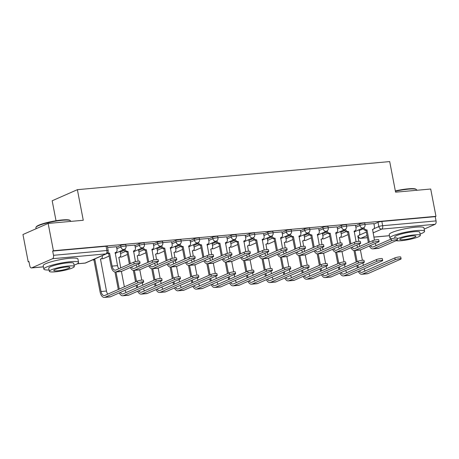 <?xml version="1.0" encoding="UTF-8"?>
<svg xmlns="http://www.w3.org/2000/svg" width="459" height="459" viewBox="0 0 459 459"><rect width="100%" height="100%" fill="white"/><g stroke="black" fill="none" stroke-linecap="round" stroke-linejoin="round"><path stroke-width="0.69" d="M125.755 244.716A2.829 0.43 169.1 0 0 124.446 244.607A2.829 0.43 169.1 0 0 120.619 245.462L120.912 246.971A2.829 0.43 -10.9 0 1 124.739 246.116A2.829 0.43 -10.9 0 1 126.047 246.225L125.755 244.716M144.143 243.063A2.829 0.43 169.1 0 0 142.835 242.949A2.829 0.43 169.1 0 0 139.008 243.809L139.301 245.318A2.829 0.43 -10.9 0 1 143.122 244.458A2.829 0.43 -10.9 0 1 144.43 244.572L144.143 243.063M162.526 241.411A2.829 0.43 169.1 0 0 161.218 241.296A2.829 0.43 169.1 0 0 157.391 242.157L157.684 243.666A2.829 0.43 -10.9 0 1 161.511 242.805A2.829 0.43 -10.9 0 1 162.819 242.92L162.526 241.411M180.909 239.759A2.829 0.43 169.1 0 0 179.607 239.644A2.829 0.43 169.1 0 0 175.78 240.505L176.067 242.013A2.829 0.43 -10.9 0 1 179.894 241.153A2.829 0.43 -10.9 0 1 181.202 241.268L180.909 239.759M199.298 238.101A2.829 0.43 169.1 0 0 197.99 237.992A2.829 0.43 169.1 0 0 194.163 238.846L194.455 240.361A2.829 0.43 -10.9 0 1 198.282 239.5A2.829 0.43 -10.9 0 1 199.585 239.609L199.298 238.101M217.681 236.448A2.829 0.43 169.1 0 0 216.373 236.339A2.829 0.43 169.1 0 0 212.546 237.194L212.838 238.703A2.829 0.43 -10.9 0 1 216.665 237.848A2.829 0.43 -10.9 0 1 217.973 237.957L217.681 236.448M236.069 234.796A2.829 0.43 169.1 0 0 234.761 234.681A2.829 0.43 169.1 0 0 230.934 235.542L231.227 237.051A2.829 0.43 -10.9 0 1 235.048 236.19A2.829 0.43 -10.9 0 1 236.356 236.305L236.069 234.796M254.452 233.143A2.829 0.43 169.1 0 0 253.144 233.029A2.829 0.43 169.1 0 0 249.317 233.889L249.61 235.398A2.829 0.43 -10.9 0 1 253.437 234.538A2.829 0.43 -10.9 0 1 254.745 234.652L254.452 233.143M272.835 231.485A2.829 0.43 169.1 0 0 271.533 231.376A2.829 0.43 169.1 0 0 267.706 232.237L267.993 233.746A2.829 0.43 -10.9 0 1 271.82 232.885A2.829 0.43 -10.9 0 1 273.128 233L272.835 231.485M291.224 229.833A2.829 0.43 169.1 0 0 289.916 229.724A2.829 0.43 169.1 0 0 286.089 230.579L286.382 232.088A2.829 0.43 -10.9 0 1 290.208 231.233A2.829 0.43 -10.9 0 1 291.517 231.342L291.224 229.833M309.607 228.18A2.829 0.43 169.1 0 0 308.299 228.066A2.829 0.43 169.1 0 0 304.478 228.926L304.765 230.435A2.829 0.43 -10.9 0 1 308.591 229.58A2.829 0.43 -10.9 0 1 309.9 229.689L309.607 228.18M327.996 226.528A2.829 0.43 169.1 0 0 326.688 226.413A2.829 0.43 169.1 0 0 322.861 227.274L323.153 228.783A2.829 0.43 -10.9 0 1 326.98 227.922A2.829 0.43 -10.9 0 1 328.283 228.037L327.996 226.528M346.379 224.876A2.829 0.43 169.1 0 0 345.07 224.761A2.829 0.43 169.1 0 0 341.244 225.621L341.536 227.13A2.829 0.43 -10.9 0 1 345.363 226.27A2.829 0.43 -10.9 0 1 346.671 226.385L346.379 224.876M364.767 223.217A2.829 0.43 169.1 0 0 363.459 223.108A2.829 0.43 169.1 0 0 359.632 223.963L359.919 225.478A2.829 0.43 -10.9 0 1 363.746 224.617A2.829 0.43 -10.9 0 1 365.054 224.726L364.767 223.217M48.149 223.43L83.274 220.274L77.382 189.676L389.697 161.585L395.589 192.183L430.708 189.022L435.964 216.327L53.41 250.734L48.149 223.43L22.95 234.526L28.206 261.831L28.992 261.762M56.027 220.739L52.177 200.767L77.382 189.676M28.206 261.831L28.946 261.51L29.76 265.761A2.829 1.549 -95.1 0 0 31.487 267.93A2.829 1.549 -95.1 0 0 31.763 267.861L52.555 258.704A2.829 1.549 -95.1 0 0 53.496 255.313L106.884 250.511A2.829 0.43 -10.9 0 1 108.192 250.625L107.372 246.368A2.829 0.43 -10.9 0 0 106.063 246.259L106.884 250.511A2.829 1.549 -95.1 0 1 105.943 253.902L52.555 258.704M53.41 250.734L52.676 251.062L53.496 255.313M359.259 230.567L363.304 228.789M373.953 224.101L378.015 222.311L378.836 226.568A2.829 0.43 -10.9 0 1 382.663 225.708L436.05 220.905A2.829 1.549 84.9 0 1 435.109 224.296L424.173 229.11M436.05 220.905L435.23 216.654L435.964 216.327M340.779 231.726L339.907 231.761M355.473 225.26L346.597 226.012M322.39 233.384L321.518 233.419M337.084 226.912L328.214 227.67M304.007 235.037L303.135 235.071M318.701 228.565L309.831 229.322M285.618 236.689L284.746 236.724M300.318 230.223L291.442 230.975M267.236 238.341L266.363 238.376M281.929 231.875L273.059 232.627M248.853 240L247.98 240.028M263.546 233.528L254.67 234.279M230.464 241.652L229.592 241.686M245.158 235.18L236.287 235.937M212.081 243.304L211.209 243.339M226.775 236.838L217.899 237.59M193.692 244.957L192.82 244.991M208.392 238.491L199.516 239.242M175.309 246.609L174.437 246.644M190.003 240.143L181.133 240.895M156.926 248.267L156.054 248.296M171.62 241.795L162.744 242.547M138.538 249.92L137.666 249.954M153.231 243.448L144.361 244.205M120.155 251.572L119.283 251.607M134.848 245.106L125.973 245.858M116.466 246.758L107.59 247.51M116.557 247.252L120.619 245.462M120.247 252.066L124.291 250.287M134.946 245.599L139.008 243.809M138.635 250.413L142.68 248.635M153.329 243.947L157.391 242.157M157.018 248.761L161.063 246.982M171.712 242.289L175.78 240.505M175.407 247.108L179.452 245.324M190.101 240.636L194.163 238.846M193.79 245.45L197.835 243.672M208.484 238.984L212.546 237.194M212.173 243.798L216.223 242.019M226.872 237.332L230.934 235.542M230.561 242.145L234.606 240.367M245.255 235.679L249.317 233.889M248.944 240.493L252.989 238.709M263.638 234.021L267.706 232.237M267.333 238.841L271.378 237.056M282.027 232.369L286.089 230.579M285.716 237.183L289.761 235.404M300.41 230.716L304.478 228.926M304.099 235.53L308.15 233.751M318.798 229.064L322.861 227.274M322.488 233.878L326.533 232.099M337.181 227.406L341.244 225.621M340.871 232.225L344.916 230.441M355.564 225.753L359.632 223.963M359.162 230.074L358.29 230.108M373.856 223.608L364.985 224.359M52.676 251.062L106.063 246.259M435.23 216.654L381.842 221.456A2.829 0.43 169.1 0 0 378.015 222.311M369.369 245.995A7.137 3.907 -95.1 0 0 372.886 248.864L378.308 248.376A7.137 3.907 -95.1 0 0 379.002 248.193L396.966 240.286A3.253 0.493 169.1 0 0 397.448 239.914A3.253 0.493 169.1 0 0 395.09 239.885A3.253 0.493 169.1 0 0 391.544 240.774L391.2 238.99A3.253 0.493 -10.9 0 1 394.746 238.106A3.253 0.493 -10.9 0 1 397.104 238.129L397.448 239.914M374.458 240.126L372.582 229.425A2.829 2.329 66.2 0 0 373.19 229.27A2.829 2.329 66.2 0 0 374.406 226.471L373.85 223.562M363.947 227.544A2.829 2.329 66.2 0 0 366.804 229.948L366.024 230.349L368.382 242.593M366.024 230.349L365.852 230.366A2.829 2.329 -113.8 0 1 363.012 228.031M369.34 242.174L366.982 229.93M376.254 245.571A5.301 2.903 84.9 0 1 375.158 243.448M391.2 238.99L373.236 246.896A5.301 2.903 84.9 0 1 372.719 247.034A5.301 2.903 84.9 0 1 370.447 245.519M372.886 248.864A7.137 3.907 -95.1 0 0 373.58 248.68L391.544 240.774M358.318 271.401A7.137 3.907 -95.1 0 0 361.841 274.264L367.257 273.776A7.137 3.907 -95.1 0 0 367.957 273.598L400.615 259.22A3.253 0.493 169.1 0 0 401.097 258.847A3.253 0.493 169.1 0 0 398.739 258.824A3.253 0.493 169.1 0 0 395.193 259.708L394.849 257.924A3.253 0.493 -10.9 0 1 398.395 257.04A3.253 0.493 -10.9 0 1 400.753 257.069L401.097 258.847M358.749 241.319L357.882 235.892A2.829 2.329 66.2 0 0 358.496 235.737A2.829 2.329 66.2 0 0 359.713 232.937L359.156 230.034M358.29 267.58L357.831 265.176M357.148 261.641L354.996 250.471M363.373 265.342L362.914 262.938M362.398 260.253L360.407 249.925M359.73 246.403L359.265 244.004M353.964 250.499L356.195 262.06M356.873 265.595L357.337 267.999M361.841 274.264A7.137 3.907 -95.1 0 0 362.535 274.086L395.193 259.708M394.849 257.924L362.191 272.302A5.301 2.903 84.9 0 1 361.675 272.434A5.301 2.903 84.9 0 1 359.397 270.925M365.203 270.976A5.301 2.903 84.9 0 1 364.107 268.854M350.986 247.648A7.137 3.907 -95.1 0 0 354.503 250.516L359.925 250.029A7.137 3.907 -95.1 0 0 360.619 249.845L378.583 241.939A3.253 0.493 169.1 0 0 379.065 241.566A3.253 0.493 169.1 0 0 376.707 241.543A3.253 0.493 169.1 0 0 373.161 242.427L372.817 240.642A3.253 0.493 -10.9 0 1 376.363 239.759A3.253 0.493 -10.9 0 1 378.721 239.782L379.065 241.566M356.075 241.778L354.193 231.078A2.829 2.329 66.2 0 0 354.807 230.923A2.829 2.329 66.2 0 0 356.023 228.123L355.461 225.214M345.564 229.202A2.829 2.329 66.2 0 0 348.421 231.6L347.641 232.002L349.999 244.245M347.641 232.002L347.463 232.019A2.829 2.329 -113.8 0 1 344.623 229.684M350.957 243.827L348.599 231.583M357.865 247.223A5.301 2.903 84.9 0 1 356.769 245.1M372.817 240.642L354.853 248.548A5.301 2.903 84.9 0 1 354.337 248.686A5.301 2.903 84.9 0 1 352.059 247.177M354.503 250.516A7.137 3.907 -95.1 0 0 355.197 250.333L373.161 242.427M332.597 249.3A7.137 3.907 -95.1 0 0 336.114 252.169L341.536 251.681A7.137 3.907 -95.1 0 0 342.23 251.503L360.195 243.591A3.253 0.493 169.1 0 0 360.676 243.224A3.253 0.493 169.1 0 0 358.318 243.195A3.253 0.493 169.1 0 0 354.778 244.079L354.434 242.295A3.253 0.493 -10.9 0 1 357.974 241.411A3.253 0.493 -10.9 0 1 360.338 241.44L360.676 243.224M337.692 243.431L335.81 232.73A2.829 2.329 66.2 0 0 336.418 232.575A2.829 2.329 66.2 0 0 337.64 229.775L337.078 226.872M327.175 230.854A2.829 2.329 66.2 0 0 330.032 233.252L329.258 233.654L331.616 245.904M329.258 233.654L329.08 233.671A2.829 2.329 -113.8 0 1 326.24 231.336M332.568 245.479L330.21 233.235M339.482 248.876A5.301 2.903 84.9 0 1 338.386 246.753M354.434 242.295L336.47 250.207A5.301 2.903 84.9 0 1 335.954 250.339A5.301 2.903 84.9 0 1 333.676 248.83M336.114 252.169A7.137 3.907 -95.1 0 0 336.808 251.985L354.778 244.079M339.935 273.053A7.137 3.907 -95.1 0 0 343.452 275.922L348.874 275.434A7.137 3.907 -95.1 0 0 349.569 275.251L382.227 260.873A3.253 0.493 169.1 0 0 382.708 260.505A3.253 0.493 169.1 0 0 380.35 260.477A3.253 0.493 169.1 0 0 376.805 261.36L376.466 259.576A3.253 0.493 -10.9 0 1 380.006 258.692A3.253 0.493 -10.9 0 1 382.37 258.721L382.708 260.505M340.366 242.972L339.499 237.55A2.829 2.329 66.2 0 0 340.113 237.389A2.829 2.329 66.2 0 0 341.33 234.589L340.767 231.686M339.907 269.232L339.442 266.828M338.765 263.294L336.613 252.123M344.99 266.995L344.525 264.591M344.009 261.905L342.024 251.584M341.341 248.055L340.882 245.657M335.581 252.152L337.807 263.718M338.49 267.253L338.949 269.651M343.452 275.922A7.137 3.907 -95.1 0 0 344.147 275.739L376.805 261.36M376.466 259.576L343.802 273.954A5.301 2.903 84.9 0 1 343.286 274.092A5.301 2.903 84.9 0 1 341.008 272.577M346.82 272.629A5.301 2.903 84.9 0 1 345.725 270.506M321.547 274.706A7.137 3.907 -95.1 0 0 325.07 277.575L330.491 277.087A7.137 3.907 -95.1 0 0 331.186 276.903L363.844 262.531A3.253 0.493 169.1 0 0 364.326 262.158A3.253 0.493 169.1 0 0 361.967 262.129A3.253 0.493 169.1 0 0 358.422 263.018L358.077 261.234A3.253 0.493 -10.9 0 1 361.623 260.345A3.253 0.493 -10.9 0 1 363.981 260.373L364.326 262.158M321.977 244.624L321.116 239.202A2.829 2.329 66.2 0 0 321.725 239.047A2.829 2.329 66.2 0 0 322.941 236.247L322.384 233.338M321.518 270.885L321.059 268.481M320.376 264.946L318.225 253.781M326.607 268.647L326.142 266.243M325.626 263.558L323.635 253.236M322.958 249.713L322.493 247.309M317.198 253.804L319.424 265.371M320.101 268.905L320.566 271.303M325.07 277.575A7.137 3.907 -95.1 0 0 325.764 277.391L358.422 263.018M358.077 261.234L325.42 275.607A5.301 2.903 84.9 0 1 324.903 275.744A5.301 2.903 84.9 0 1 322.625 274.235M328.432 274.281A5.301 2.903 84.9 0 1 327.336 272.158M395.342 190.91A17.247 2.616 -10.9 0 1 408.143 188.838A17.247 2.616 -10.9 0 1 415.837 189.165L416.324 189.487A17.671 2.679 169.1 0 0 408.441 189.148A17.671 2.679 169.1 0 0 395.406 191.254M420.083 234.056A17.671 2.679 169.1 0 0 424.592 231.29A17.671 2.679 169.1 0 0 416.422 230.59A17.671 2.679 169.1 0 0 398.59 233.889A17.671 2.679 169.1 0 0 389.886 237.974A17.671 2.679 169.1 0 0 391.762 238.778M424.592 231.29L423.932 227.859A17.671 2.679 169.1 0 0 415.762 227.159A17.671 2.679 169.1 0 0 397.93 230.458A17.671 2.679 169.1 0 0 389.226 234.543L389.886 237.974M394.941 238.078L394.746 237.039A12.726 1.934 -10.9 0 1 401.011 234.096A12.726 1.934 -10.9 0 1 413.852 231.72A12.726 1.934 -10.9 0 1 419.733 232.225L420.341 235.381A12.726 1.934 169.1 0 0 414.46 234.876A12.726 1.934 169.1 0 0 397.224 238.749M396.1 240.665A12.726 1.934 169.1 0 0 401.235 240.7A12.726 1.934 169.1 0 0 414.07 238.324A12.726 1.934 169.1 0 0 420.341 235.381M403.581 239.667A8.199 1.245 169.1 0 0 411.855 238.135A8.199 1.245 169.1 0 0 415.9 236.236A8.199 1.245 169.1 0 0 412.107 235.915A8.199 1.245 169.1 0 0 403.834 237.446A8.199 1.245 169.1 0 0 399.795 239.34A8.199 1.245 169.1 0 0 403.581 239.667M416.692 190.284L416.611 189.854A17.671 2.679 169.1 0 0 416.324 189.487M36.014 227.216L36.347 226.735A17.247 2.616 -10.9 0 1 62.12 219.959A17.247 2.616 -10.9 0 1 69.82 220.286L70.307 220.613A17.671 2.679 169.1 0 0 62.424 220.274A17.671 2.679 169.1 0 0 36.014 227.216A17.671 2.679 169.1 0 0 35.882 227.658L36.095 228.737M74.065 265.176A17.671 2.679 169.1 0 0 78.569 262.416A17.671 2.679 169.1 0 0 70.399 261.71A17.671 2.679 169.1 0 0 52.573 265.015A17.671 2.679 169.1 0 0 43.863 269.094A17.671 2.679 169.1 0 0 49.073 269.99M78.569 262.416L77.91 258.985A17.671 2.679 169.1 0 0 69.739 258.279A17.671 2.679 169.1 0 0 51.913 261.584A17.671 2.679 169.1 0 0 43.203 265.669L43.863 269.094M49.331 271.315L48.723 268.159A12.726 1.934 -10.9 0 1 54.994 265.222A12.726 1.934 -10.9 0 1 67.829 262.846A12.726 1.934 -10.9 0 1 73.71 263.351L74.318 266.507A12.726 1.934 169.1 0 0 68.437 266.002A12.726 1.934 169.1 0 0 55.602 268.377A12.726 1.934 169.1 0 0 49.331 271.315A12.726 1.934 169.1 0 0 55.212 271.82A12.726 1.934 169.1 0 0 68.047 269.444A12.726 1.934 169.1 0 0 74.318 266.507M57.564 270.787A8.199 1.245 169.1 0 0 65.838 269.255A8.199 1.245 169.1 0 0 69.877 267.362A8.199 1.245 169.1 0 0 66.085 267.035A8.199 1.245 169.1 0 0 57.811 268.567A8.199 1.245 169.1 0 0 53.772 270.46A8.199 1.245 169.1 0 0 57.564 270.787M70.675 221.404L70.588 220.974A17.671 2.679 169.1 0 0 70.307 220.613M314.214 250.958A7.137 3.907 -95.1 0 0 317.731 253.821L323.153 253.334A7.137 3.907 -95.1 0 0 323.847 253.156L341.812 245.244A3.253 0.493 169.1 0 0 342.294 244.876A3.253 0.493 169.1 0 0 339.935 244.848A3.253 0.493 169.1 0 0 336.39 245.731L336.045 243.953A3.253 0.493 -10.9 0 1 339.591 243.063A3.253 0.493 -10.9 0 1 341.949 243.092L342.294 244.876M319.303 245.089L317.421 234.388A2.829 2.329 66.2 0 0 318.035 234.228A2.829 2.329 66.2 0 0 319.252 231.428L318.695 228.525M308.792 232.506A2.829 2.329 66.2 0 0 311.65 234.905L310.869 235.312L313.227 247.556M310.869 235.312L310.691 235.324A2.829 2.329 -113.8 0 1 307.851 232.994M314.185 247.137L311.827 234.888M321.093 250.534A5.301 2.903 84.9 0 1 319.998 248.405M336.045 243.953L318.081 251.859A5.301 2.903 84.9 0 1 317.565 251.991A5.301 2.903 84.9 0 1 315.287 250.482M317.731 253.821A7.137 3.907 -95.1 0 0 318.426 253.643L336.39 245.731M295.825 252.611A7.137 3.907 -95.1 0 0 299.348 255.479L304.765 254.992A7.137 3.907 -95.1 0 0 305.464 254.808L323.429 246.902A3.253 0.493 169.1 0 0 323.911 246.529A3.253 0.493 169.1 0 0 321.547 246.5A3.253 0.493 169.1 0 0 318.007 247.39L317.662 245.605A3.253 0.493 -10.9 0 1 321.208 244.716A3.253 0.493 -10.9 0 1 323.566 244.745L323.911 246.529M300.92 246.741L299.038 236.041A2.829 2.329 66.2 0 0 299.647 235.886A2.829 2.329 66.2 0 0 300.869 233.086L300.306 230.177M290.409 234.159A2.829 2.329 66.2 0 0 293.267 236.557L292.486 236.964L294.844 249.208M292.486 236.964L292.308 236.982A2.829 2.329 -113.8 0 1 289.468 234.647M295.797 248.789L293.439 236.546M302.711 252.186A5.301 2.903 84.9 0 1 301.615 250.063M317.662 245.605L299.698 253.511A5.301 2.903 84.9 0 1 299.182 253.643A5.301 2.903 84.9 0 1 296.904 252.134M299.348 255.479A7.137 3.907 -95.1 0 0 300.043 255.296L318.007 247.39M277.443 254.263A7.137 3.907 -95.1 0 0 280.96 257.132L286.382 256.644A7.137 3.907 -95.1 0 0 287.076 256.461L305.04 248.554A3.253 0.493 169.1 0 0 305.522 248.181A3.253 0.493 169.1 0 0 303.164 248.158A3.253 0.493 169.1 0 0 299.618 249.042L299.274 247.258A3.253 0.493 -10.9 0 1 302.82 246.374A3.253 0.493 -10.9 0 1 305.178 246.397L305.522 248.181M282.532 248.394L280.656 237.693A2.829 2.329 66.2 0 0 281.264 237.538A2.829 2.329 66.2 0 0 282.48 234.738L281.924 231.829M272.021 235.811A2.829 2.329 66.2 0 0 274.878 238.215L274.098 238.617L276.456 250.861M274.098 238.617L273.925 238.634A2.829 2.329 -113.8 0 1 271.08 236.299M277.414 250.442L275.056 238.198M284.328 253.838A5.301 2.903 84.9 0 1 283.232 251.716M299.274 247.258L281.31 255.164A5.301 2.903 84.9 0 1 280.793 255.302A5.301 2.903 84.9 0 1 278.515 253.787M280.96 257.132A7.137 3.907 -95.1 0 0 281.654 256.948L299.618 249.042M303.164 276.358A7.137 3.907 -95.1 0 0 306.681 279.227L312.103 278.739A7.137 3.907 -95.1 0 0 312.797 278.556L345.461 264.183A3.253 0.493 169.1 0 0 345.943 263.81A3.253 0.493 169.1 0 0 343.579 263.782A3.253 0.493 169.1 0 0 340.039 264.671L339.694 262.887A3.253 0.493 -10.9 0 1 343.24 262.003A3.253 0.493 -10.9 0 1 345.598 262.026L345.943 263.81M303.594 246.276L302.728 240.855A2.829 2.329 66.2 0 0 303.342 240.7A2.829 2.329 66.2 0 0 304.558 237.9L303.996 234.991M303.135 272.537L302.67 270.139M301.993 266.604L299.842 255.433M308.219 270.299L307.76 267.901M307.237 265.216L305.252 254.888M304.575 251.366L304.11 248.962M298.809 255.456L301.035 267.023M301.718 270.558L302.183 272.962M306.681 279.227A7.137 3.907 -95.1 0 0 307.375 279.043L340.039 264.671M339.694 262.887L307.037 277.265A5.301 2.903 84.9 0 1 306.52 277.397A5.301 2.903 84.9 0 1 304.242 275.888M310.049 275.934A5.301 2.903 84.9 0 1 308.953 273.811M284.781 278.016A7.137 3.907 -95.1 0 0 288.298 280.879L293.72 280.392A7.137 3.907 -95.1 0 0 294.414 280.214L327.072 265.836A3.253 0.493 169.1 0 0 327.554 265.463A3.253 0.493 169.1 0 0 325.196 265.44A3.253 0.493 169.1 0 0 321.65 266.323L321.306 264.539A3.253 0.493 -10.9 0 1 324.852 263.655A3.253 0.493 -10.9 0 1 327.21 263.678L327.554 265.463M285.205 247.929L284.345 242.507A2.829 2.329 66.2 0 0 284.953 242.352A2.829 2.329 66.2 0 0 286.175 239.552L285.613 236.643M284.752 274.195L284.287 271.791M283.605 268.257L281.453 257.086M289.836 271.952L289.371 269.553M288.854 266.868L286.864 256.541M286.187 253.018L285.727 250.614M280.426 257.115L282.652 268.676M283.335 272.21L283.794 274.614M288.298 280.879A7.137 3.907 -95.1 0 0 288.992 280.701L321.65 266.323M321.306 264.539L288.648 278.917A5.301 2.903 84.9 0 1 288.132 279.049A5.301 2.903 84.9 0 1 285.854 277.54M291.66 277.592A5.301 2.903 84.9 0 1 290.564 275.463M266.392 279.669A7.137 3.907 -95.1 0 0 269.909 282.537L275.331 282.05A7.137 3.907 -95.1 0 0 276.025 281.866L308.689 267.488A3.253 0.493 169.1 0 0 309.171 267.121A3.253 0.493 169.1 0 0 306.813 267.092A3.253 0.493 169.1 0 0 303.267 267.976L302.923 266.191A3.253 0.493 -10.9 0 1 306.469 265.308A3.253 0.493 -10.9 0 1 308.827 265.336L309.171 267.121M266.822 249.587L265.956 244.165A2.829 2.329 66.2 0 0 266.57 244.004A2.829 2.329 66.2 0 0 267.786 241.204L267.23 238.301M266.363 275.848L265.904 273.444M265.222 269.909L263.07 258.738M271.447 273.61L270.988 271.206M270.471 268.521L268.481 258.193M267.804 254.67L267.339 252.272M262.037 258.767L264.269 270.328M264.946 273.862L265.411 276.266M269.909 282.537A7.137 3.907 -95.1 0 0 270.609 282.354L303.267 267.976M302.923 266.191L270.265 280.569A5.301 2.903 84.9 0 1 269.749 280.701A5.301 2.903 84.9 0 1 267.471 279.192M273.277 279.244A5.301 2.903 84.9 0 1 272.181 277.121M259.054 255.915A7.137 3.907 -95.1 0 0 262.577 258.784L267.999 258.297A7.137 3.907 -95.1 0 0 268.693 258.113L286.657 250.207A3.253 0.493 169.1 0 0 287.139 249.834A3.253 0.493 169.1 0 0 284.781 249.811A3.253 0.493 169.1 0 0 281.235 250.694L280.891 248.91A3.253 0.493 -10.9 0 1 284.437 248.026A3.253 0.493 -10.9 0 1 286.795 248.055L287.139 249.834M264.149 250.046L262.267 239.346A2.829 2.329 66.2 0 0 262.881 239.191A2.829 2.329 66.2 0 0 264.097 236.391L263.535 233.482M253.638 237.469A2.829 2.329 66.2 0 0 256.495 239.868L255.715 240.269L258.073 252.519M255.715 240.269L255.537 240.286A2.829 2.329 -113.8 0 1 252.697 237.951M259.025 252.094L256.673 239.85M265.939 255.491A5.301 2.903 84.9 0 1 264.843 253.368M280.891 248.91L262.927 256.816A5.301 2.903 84.9 0 1 262.41 256.954A5.301 2.903 84.9 0 1 260.133 255.445M262.577 258.784A7.137 3.907 -95.1 0 0 263.271 258.601L281.235 250.694M248.009 281.321A7.137 3.907 -95.1 0 0 251.526 284.19L256.948 283.702A7.137 3.907 -95.1 0 0 257.642 283.519L290.3 269.14A3.253 0.493 169.1 0 0 290.782 268.773A3.253 0.493 169.1 0 0 288.424 268.744A3.253 0.493 169.1 0 0 284.878 269.628L284.54 267.849A3.253 0.493 -10.9 0 1 288.08 266.96A3.253 0.493 -10.9 0 1 290.438 266.989L290.782 268.773M248.439 251.239L247.573 245.817A2.829 2.329 66.2 0 0 248.181 245.657A2.829 2.329 66.2 0 0 249.403 242.857L248.841 239.954M247.98 277.5L247.516 275.096M246.839 271.562L244.687 260.391M253.064 275.262L252.599 272.858M252.083 270.173L250.098 259.851M249.415 256.329L248.956 253.925M243.654 260.419L245.881 271.986M246.563 275.52L247.022 277.919M251.526 284.19A7.137 3.907 -95.1 0 0 252.221 284.006L284.878 269.628M284.54 267.849L251.876 282.222A5.301 2.903 84.9 0 1 251.36 282.36A5.301 2.903 84.9 0 1 249.082 280.845M254.894 280.897A5.301 2.903 84.9 0 1 253.798 278.774M240.671 257.568A7.137 3.907 -95.1 0 0 244.188 260.437L249.61 259.949A7.137 3.907 -95.1 0 0 250.304 259.771L268.268 251.859A3.253 0.493 169.1 0 0 268.75 251.492A3.253 0.493 169.1 0 0 266.392 251.463A3.253 0.493 169.1 0 0 262.846 252.347L262.508 250.562A3.253 0.493 -10.9 0 1 266.048 249.679A3.253 0.493 -10.9 0 1 268.412 249.707L268.75 251.492M245.766 251.704L243.884 241.004A2.829 2.329 66.2 0 0 244.492 240.843A2.829 2.329 66.2 0 0 245.714 238.043L245.152 235.14M235.249 239.122A2.829 2.329 66.2 0 0 238.106 241.52L237.332 241.927L239.69 254.171M237.332 241.927L237.154 241.939A2.829 2.329 -113.8 0 1 234.314 239.609M240.642 253.747L238.284 241.503M247.556 257.143A5.301 2.903 84.9 0 1 246.46 255.02M262.508 250.562L244.544 258.474A5.301 2.903 84.9 0 1 244.027 258.606A5.301 2.903 84.9 0 1 241.75 257.097M244.188 260.437A7.137 3.907 -95.1 0 0 244.882 260.259L262.846 252.347M229.62 282.974A7.137 3.907 -95.1 0 0 233.143 285.842L238.565 285.355A7.137 3.907 -95.1 0 0 239.259 285.171L271.917 270.799A3.253 0.493 169.1 0 0 272.399 270.426A3.253 0.493 169.1 0 0 270.041 270.397A3.253 0.493 169.1 0 0 266.495 271.286L266.151 269.502A3.253 0.493 -10.9 0 1 269.697 268.613A3.253 0.493 -10.9 0 1 272.055 268.641L272.399 270.426M230.051 252.892L229.19 247.47A2.829 2.329 66.2 0 0 229.798 247.315A2.829 2.329 66.2 0 0 231.015 244.515L230.458 241.606M229.592 279.152L229.133 276.754M228.45 273.22L226.298 262.049M234.681 276.915L234.216 274.511M233.7 271.826L231.709 261.504M231.032 257.981L230.567 255.577M225.271 262.072L227.498 273.639M228.175 277.173L228.639 279.571M233.143 285.842A7.137 3.907 -95.1 0 0 233.838 285.659L266.495 271.286M266.151 269.502L233.493 283.874A5.301 2.903 84.9 0 1 232.977 284.012A5.301 2.903 84.9 0 1 230.699 282.503M236.505 282.549A5.301 2.903 84.9 0 1 235.41 280.426M222.288 259.226A7.137 3.907 -95.1 0 0 225.805 262.089L231.227 261.601A7.137 3.907 -95.1 0 0 231.921 261.423L249.885 253.517A3.253 0.493 169.1 0 0 250.367 253.144A3.253 0.493 169.1 0 0 248.009 253.116A3.253 0.493 169.1 0 0 244.463 254.005L244.119 252.221A3.253 0.493 -10.9 0 1 247.665 251.331A3.253 0.493 -10.9 0 1 250.023 251.36L250.367 253.144M227.377 253.357L225.495 242.656A2.829 2.329 66.2 0 0 226.109 242.495A2.829 2.329 66.2 0 0 227.325 239.696L226.769 236.792M216.866 240.774A2.829 2.329 66.2 0 0 219.723 243.172L218.943 243.58L221.301 255.824M218.943 243.58L218.765 243.597A2.829 2.329 -113.8 0 1 215.925 241.262M222.259 255.405L219.901 243.161M229.167 258.801A5.301 2.903 84.9 0 1 228.071 256.679M244.119 252.221L226.155 260.127A5.301 2.903 84.9 0 1 225.639 260.259A5.301 2.903 84.9 0 1 223.361 258.75M225.805 262.089A7.137 3.907 -95.1 0 0 226.499 261.911L244.463 254.005M211.238 284.626A7.137 3.907 -95.1 0 0 214.755 287.495L220.177 287.007A7.137 3.907 -95.1 0 0 220.871 286.829L253.529 272.451A3.253 0.493 169.1 0 0 254.016 272.078A3.253 0.493 169.1 0 0 251.652 272.055A3.253 0.493 169.1 0 0 248.112 272.939L247.768 271.154A3.253 0.493 -10.9 0 1 251.314 270.271A3.253 0.493 -10.9 0 1 253.672 270.294L254.016 272.078M211.668 254.544L210.801 249.122A2.829 2.329 66.2 0 0 211.415 248.967A2.829 2.329 66.2 0 0 212.632 246.167L212.069 243.259M211.209 280.805L210.744 278.406M210.067 274.872L207.916 263.701M216.292 278.567L215.833 276.169M215.311 273.484L213.326 263.156M212.649 259.633L212.184 257.229M206.883 263.724L209.109 275.291M209.792 278.825L210.256 281.229M214.755 287.495A7.137 3.907 -95.1 0 0 215.449 287.317L248.112 272.939M247.768 271.154L215.105 285.532A5.301 2.903 84.9 0 1 214.594 285.664A5.301 2.903 84.9 0 1 212.316 284.155M218.123 284.201A5.301 2.903 84.9 0 1 217.027 282.078M203.899 260.878A7.137 3.907 -95.1 0 0 207.416 263.747L212.838 263.259A7.137 3.907 -95.1 0 0 213.533 263.076L231.502 255.17A3.253 0.493 169.1 0 0 231.984 254.797A3.253 0.493 169.1 0 0 229.62 254.768A3.253 0.493 169.1 0 0 226.08 255.657L225.736 253.873A3.253 0.493 -10.9 0 1 229.282 252.989A3.253 0.493 -10.9 0 1 231.64 253.012L231.984 254.797M208.994 255.009L207.112 244.308A2.829 2.329 66.2 0 0 207.72 244.154A2.829 2.329 66.2 0 0 208.943 241.354L208.38 238.445M198.477 242.427A2.829 2.329 66.2 0 0 201.335 244.825L200.56 245.232L202.918 257.476M200.56 245.232L200.382 245.249A2.829 2.329 -113.8 0 1 197.542 242.914M203.871 257.057L201.512 244.813M210.784 260.454A5.301 2.903 84.9 0 1 209.688 258.331M225.736 253.873L207.772 261.779A5.301 2.903 84.9 0 1 207.256 261.917A5.301 2.903 84.9 0 1 204.978 260.402M207.416 263.747A7.137 3.907 -95.1 0 0 208.116 263.564L226.08 255.657M192.855 286.284A7.137 3.907 -95.1 0 0 196.372 289.147L201.794 288.659A7.137 3.907 -95.1 0 0 202.488 288.481L235.146 274.103A3.253 0.493 169.1 0 0 235.628 273.73A3.253 0.493 169.1 0 0 233.27 273.707A3.253 0.493 169.1 0 0 229.724 274.591L229.38 272.807A3.253 0.493 -10.9 0 1 232.925 271.923A3.253 0.493 -10.9 0 1 235.283 271.952L235.628 273.73M193.279 256.197L192.419 250.775A2.829 2.329 66.2 0 0 193.027 250.62A2.829 2.329 66.2 0 0 194.243 247.82L193.687 244.917M192.826 282.463L192.361 280.059M191.678 276.525L189.527 265.354M197.909 280.225L197.445 277.821M196.928 275.136L194.937 264.809M194.26 261.286L193.801 258.887M188.5 265.382L190.726 276.943M191.403 280.478L191.868 282.882M196.372 289.147A7.137 3.907 -95.1 0 0 197.066 288.969L229.724 274.591M229.38 272.807L196.722 287.185A5.301 2.903 84.9 0 1 196.205 287.317A5.301 2.903 84.9 0 1 193.927 285.808M199.734 285.859A5.301 2.903 84.9 0 1 198.638 283.737M185.516 262.531A7.137 3.907 -95.1 0 0 189.033 265.4L194.455 264.912A7.137 3.907 -95.1 0 0 195.15 264.728L213.114 256.822A3.253 0.493 169.1 0 0 213.596 256.449A3.253 0.493 169.1 0 0 211.238 256.426A3.253 0.493 169.1 0 0 207.692 257.31L207.348 255.525A3.253 0.493 -10.9 0 1 210.893 254.642A3.253 0.493 -10.9 0 1 213.251 254.665L213.596 256.449M190.605 256.661L188.729 245.961A2.829 2.329 66.2 0 0 189.338 245.806A2.829 2.329 66.2 0 0 190.554 243.006L189.997 240.097M180.094 244.085A2.829 2.329 66.2 0 0 182.952 246.483L182.171 246.885L184.529 259.128M182.171 246.885L181.999 246.902A2.829 2.329 -113.8 0 1 179.153 244.567M185.488 258.71L183.13 246.466M192.401 262.106A5.301 2.903 84.9 0 1 191.305 259.983M207.348 255.525L189.383 263.432A5.301 2.903 84.9 0 1 188.867 263.569A5.301 2.903 84.9 0 1 186.589 262.06M189.033 265.4A7.137 3.907 -95.1 0 0 189.728 265.216L207.692 257.31M174.466 287.936A7.137 3.907 -95.1 0 0 177.983 290.805L183.405 290.317A7.137 3.907 -95.1 0 0 184.099 290.134L216.763 275.756A3.253 0.493 169.1 0 0 217.245 275.389A3.253 0.493 169.1 0 0 214.887 275.36A3.253 0.493 169.1 0 0 211.341 276.243L210.997 274.459A3.253 0.493 -10.9 0 1 214.542 273.575A3.253 0.493 -10.9 0 1 216.9 273.604L217.245 275.389M174.896 257.855L174.03 252.433A2.829 2.329 66.2 0 0 174.644 252.272A2.829 2.329 66.2 0 0 175.86 249.472L175.304 246.569M174.437 284.115L173.978 281.711M173.295 278.177L171.144 267.006M179.521 281.878L179.062 279.474M178.545 276.788L176.554 266.467M175.877 262.938L175.413 260.54M170.111 267.035L172.337 278.596M173.02 282.13L173.485 284.534M177.983 290.805A7.137 3.907 -95.1 0 0 178.683 290.622L211.341 276.243M210.997 274.459L178.339 288.837A5.301 2.903 84.9 0 1 177.822 288.975A5.301 2.903 84.9 0 1 175.545 287.46M181.351 287.512A5.301 2.903 84.9 0 1 180.255 285.389M167.128 264.183A7.137 3.907 -95.1 0 0 170.65 267.052L176.072 266.564A7.137 3.907 -95.1 0 0 176.767 266.381L194.731 258.474A3.253 0.493 169.1 0 0 195.213 258.107A3.253 0.493 169.1 0 0 192.855 258.078A3.253 0.493 169.1 0 0 189.309 258.962L188.965 257.178A3.253 0.493 -10.9 0 1 192.51 256.294A3.253 0.493 -10.9 0 1 194.868 256.323L195.213 258.107M172.223 258.314L170.341 247.613A2.829 2.329 66.2 0 0 170.955 247.458A2.829 2.329 66.2 0 0 172.171 244.658L171.609 241.755M161.711 245.737A2.829 2.329 66.2 0 0 164.569 248.135L163.788 248.537L166.147 260.787M163.788 248.537L163.611 248.554A2.829 2.329 -113.8 0 1 160.77 246.219M167.099 260.362L164.741 248.118M174.013 263.759A5.301 2.903 84.9 0 1 172.917 261.636M188.965 257.178L171 265.09A5.301 2.903 84.9 0 1 170.484 265.222A5.301 2.903 84.9 0 1 168.206 263.713M170.65 267.052A7.137 3.907 -95.1 0 0 171.345 266.868L189.309 258.962M156.083 289.589A7.137 3.907 -95.1 0 0 159.6 292.458L165.022 291.97A7.137 3.907 -95.1 0 0 165.716 291.786L198.374 277.414A3.253 0.493 169.1 0 0 198.856 277.041A3.253 0.493 169.1 0 0 196.498 277.012A3.253 0.493 169.1 0 0 192.952 277.902L192.608 276.117A3.253 0.493 -10.9 0 1 196.154 275.228A3.253 0.493 -10.9 0 1 198.512 275.257L198.856 277.041M156.513 259.507L155.647 254.085A2.829 2.329 66.2 0 0 156.255 253.93A2.829 2.329 66.2 0 0 157.477 251.13L156.915 248.221M156.054 285.768L155.59 283.364M154.912 279.829L152.761 268.664M161.138 283.53L160.673 281.126M160.157 278.441L158.171 268.119M157.489 264.596L157.03 262.192M151.728 268.687L153.954 280.254M154.637 283.788L155.096 286.187M159.6 292.458A7.137 3.907 -95.1 0 0 160.294 292.274L192.952 277.902M192.608 276.117L159.95 290.49A5.301 2.903 84.9 0 1 159.434 290.627A5.301 2.903 84.9 0 1 157.156 289.118M162.968 289.164A5.301 2.903 84.9 0 1 161.872 287.041M148.745 265.841A7.137 3.907 -95.1 0 0 152.262 268.704L157.684 268.217A7.137 3.907 -95.1 0 0 158.378 268.039L176.342 260.127A3.253 0.493 169.1 0 0 176.824 259.76A3.253 0.493 169.1 0 0 174.466 259.731A3.253 0.493 169.1 0 0 170.92 260.614L170.582 258.836A3.253 0.493 -10.9 0 1 174.122 257.947A3.253 0.493 -10.9 0 1 176.48 257.975L176.824 259.76M153.84 259.972L151.958 249.271A2.829 2.329 66.2 0 0 152.566 249.111A2.829 2.329 66.2 0 0 153.782 246.311L153.226 243.408M143.323 247.39A2.829 2.329 66.2 0 0 146.18 249.788L145.405 250.195L147.764 262.439M145.405 250.195L145.228 250.207A2.829 2.329 -113.8 0 1 142.388 247.877M148.716 262.02L146.358 249.771M155.63 265.417A5.301 2.903 84.9 0 1 154.534 263.288M170.582 258.836L152.612 266.742A5.301 2.903 84.9 0 1 152.101 266.874A5.301 2.903 84.9 0 1 149.823 265.365M152.262 268.704A7.137 3.907 -95.1 0 0 152.956 268.526L170.92 260.614M137.694 291.241A7.137 3.907 -95.1 0 0 141.217 294.11L146.633 293.622A7.137 3.907 -95.1 0 0 147.333 293.439L179.991 279.066A3.253 0.493 169.1 0 0 180.473 278.693A3.253 0.493 169.1 0 0 178.115 278.665A3.253 0.493 169.1 0 0 174.569 279.554L174.225 277.77A3.253 0.493 -10.9 0 1 177.771 276.886A3.253 0.493 -10.9 0 1 180.129 276.909L180.473 278.693M138.125 261.16L137.264 255.738A2.829 2.329 66.2 0 0 137.872 255.583A2.829 2.329 66.2 0 0 139.088 252.783L138.532 249.874M137.666 287.42L137.207 285.022M136.524 281.487L134.372 270.317M142.755 285.182L142.29 282.784M141.774 280.093L139.783 269.772M139.106 266.249L138.641 263.845M133.339 270.34L135.571 281.906M136.248 285.441L136.713 287.845M141.217 294.11A7.137 3.907 -95.1 0 0 141.911 293.926L174.569 279.554M174.225 277.77L141.567 292.148A5.301 2.903 84.9 0 1 141.051 292.28A5.301 2.903 84.9 0 1 138.773 290.771M144.579 290.817A5.301 2.903 84.9 0 1 143.483 288.694M130.362 267.494A7.137 3.907 -95.1 0 0 133.879 270.362L139.301 269.875A7.137 3.907 -95.1 0 0 139.995 269.691L157.959 261.785A3.253 0.493 169.1 0 0 158.441 261.412A3.253 0.493 169.1 0 0 156.083 261.383A3.253 0.493 169.1 0 0 152.537 262.273L152.193 260.488A3.253 0.493 -10.9 0 1 155.739 259.599A3.253 0.493 -10.9 0 1 158.097 259.628L158.441 261.412M135.451 261.624L133.569 250.924A2.829 2.329 66.2 0 0 134.183 250.769A2.829 2.329 66.2 0 0 135.399 247.969L134.837 245.06M124.94 249.042A2.829 2.329 66.2 0 0 127.797 251.44L127.017 251.848L129.375 264.091M127.017 251.848L126.839 251.865A2.829 2.329 -113.8 0 1 123.999 249.53M130.333 263.673L127.975 251.429M137.241 267.069A5.301 2.903 84.9 0 1 136.145 264.946M152.193 260.488L134.229 268.395A5.301 2.903 84.9 0 1 133.712 268.526A5.301 2.903 84.9 0 1 131.435 267.018M133.879 270.362A7.137 3.907 -95.1 0 0 134.573 270.179L152.537 262.273M119.311 292.899A7.137 3.907 -95.1 0 0 122.828 295.762L128.25 295.275A7.137 3.907 -95.1 0 0 128.945 295.097L161.602 280.719A3.253 0.493 169.1 0 0 162.084 280.346A3.253 0.493 169.1 0 0 159.726 280.323A3.253 0.493 169.1 0 0 156.186 281.206L155.842 279.422A3.253 0.493 -10.9 0 1 159.382 278.538A3.253 0.493 -10.9 0 1 161.746 278.561L162.084 280.346M120.723 267.901L118.875 257.39A2.829 2.329 66.2 0 0 119.489 257.235A2.829 2.329 66.2 0 0 120.706 254.435L120.143 251.526M119.283 289.078L115.989 271.969M124.366 286.835L121.4 271.424M114.957 271.992L118.324 289.497M122.828 295.762A7.137 3.907 -95.1 0 0 123.523 295.585L156.186 281.206M155.842 279.422L123.178 293.8A5.301 2.903 84.9 0 1 122.662 293.932A5.301 2.903 84.9 0 1 120.39 292.423M126.196 292.475A5.301 2.903 84.9 0 1 125.1 290.346M107.825 252.628A2.829 2.329 66.2 0 0 109.408 253.098L108.634 253.5L111.141 266.536A7.137 3.907 -95.1 0 0 115.49 272.015L120.912 271.527A7.137 3.907 -95.1 0 0 121.606 271.344L139.57 263.437A3.253 0.493 169.1 0 0 140.058 263.064A3.253 0.493 169.1 0 0 137.694 263.041A3.253 0.493 169.1 0 0 134.154 263.925L133.81 262.141A3.253 0.493 -10.9 0 1 137.356 261.257A3.253 0.493 -10.9 0 1 139.714 261.28L140.058 263.064M118.858 268.722A5.301 2.903 84.9 0 1 117.521 265.629L115.186 252.576A2.829 2.329 66.2 0 0 115.794 252.421A2.829 2.329 66.2 0 0 117.016 249.621L116.454 246.713M108.634 253.5L108.456 253.517A2.829 2.329 -113.8 0 1 107.274 253.288M133.81 262.141L115.846 270.047A5.301 2.903 84.9 0 1 115.329 270.185A5.301 2.903 84.9 0 1 112.099 266.117L109.586 253.081M115.49 272.015A7.137 3.907 -95.1 0 0 116.19 271.831L134.154 263.925M93.693 259.41A2.829 2.329 66.2 0 0 94.715 259.564L93.94 259.972L100.096 291.941A7.137 3.907 -95.1 0 0 104.445 297.415L109.867 296.927A7.137 3.907 -95.1 0 0 110.562 296.749L143.219 282.371A3.253 0.493 169.1 0 0 143.701 282.004A3.253 0.493 169.1 0 0 141.343 281.975A3.253 0.493 169.1 0 0 137.798 282.859L137.453 281.074A3.253 0.493 -10.9 0 1 140.999 280.191A3.253 0.493 -10.9 0 1 143.357 280.219L143.701 282.004M107.808 294.127A5.301 2.903 84.9 0 1 106.471 291.035L100.492 259.042A2.829 2.329 66.2 0 0 101.1 258.887A2.829 2.329 66.2 0 0 102.317 256.088L102.237 255.646M137.453 281.074L104.795 295.453A5.301 2.903 84.9 0 1 104.279 295.585A5.301 2.903 84.9 0 1 101.049 291.522L94.893 259.547M93.94 259.972L93.762 259.983A2.829 2.329 -113.8 0 1 92.741 259.828M104.445 297.415A7.137 3.907 -95.1 0 0 105.14 297.237L137.798 282.859M77.296 263.764L85.15 263.059L105.943 253.902A2.829 2.329 66.2 0 0 106.551 253.747A2.829 2.829 0 0 0 108.192 250.625M31.763 267.861L43.421 266.811M359.202 235.209L366.357 232.059M373.896 228.743L378.836 226.568A2.829 2.329 -113.8 0 0 381.722 229.098L373.069 232.908M367.034 235.565L360.929 238.25L367.435 237.664M373.873 237.085L389.444 235.685M435.109 224.296L381.722 229.098A2.829 1.549 -95.1 0 0 382.663 225.708L381.842 221.456M116.85 248.761L120.912 246.971A2.829 2.329 66.2 0 0 123.798 249.507A2.829 2.329 -113.8 0 0 124.406 249.346A2.829 2.829 0 0 0 126.047 246.225M120.539 253.575L125.347 251.457M135.233 247.108L139.301 245.318A2.829 2.329 66.2 0 0 142.181 247.854A2.829 2.329 -113.8 0 0 142.795 247.694A2.829 2.829 0 0 0 144.43 244.572M138.922 251.922L143.736 249.805M153.622 245.456L157.684 243.666A2.829 2.329 66.2 0 0 160.57 246.196A2.829 2.329 -113.8 0 0 161.178 246.041A2.829 2.829 0 0 0 162.819 242.92M157.311 250.27L162.119 248.153M172.005 243.804L176.067 242.013A2.829 2.329 66.2 0 0 178.953 244.544A2.829 2.329 -113.8 0 0 179.567 244.389A2.829 2.829 0 0 0 181.202 241.268M175.694 248.617L180.507 246.5M190.387 242.145L194.455 240.361A2.829 2.329 66.2 0 0 197.341 242.891A2.829 2.329 -113.8 0 0 197.949 242.736A2.829 2.829 0 0 0 199.585 239.609M194.082 246.965L198.89 244.848M208.776 240.493L212.838 238.703A2.829 2.329 66.2 0 0 215.724 241.239A2.829 2.329 -113.8 0 0 216.338 241.078A2.829 2.829 0 0 0 217.973 237.957M212.465 245.307L217.273 243.19M227.159 238.841L231.227 237.051A2.829 2.329 66.2 0 0 234.107 239.581A2.829 2.329 -113.8 0 0 234.721 239.426A2.829 2.829 0 0 0 236.356 236.305M230.854 243.654L235.662 241.537M245.548 237.188L249.61 235.398A2.829 2.329 66.2 0 0 252.496 237.928A2.829 2.329 -113.8 0 0 253.104 237.773A2.829 2.829 0 0 0 254.745 234.652M249.237 242.002L254.045 239.885M263.931 235.53L267.993 233.746A2.829 2.329 66.2 0 0 270.879 236.276A2.829 2.329 -113.8 0 0 271.493 236.121A2.829 2.829 0 0 0 273.128 233M267.62 240.35L272.434 238.232M282.319 233.878L286.382 232.088A2.829 2.329 66.2 0 0 289.268 234.624A2.829 2.329 -113.8 0 0 289.876 234.469A2.829 2.829 0 0 0 291.517 231.342M286.009 238.691L290.817 236.574M300.702 232.225L304.765 230.435A2.829 2.329 66.2 0 0 307.65 232.971A2.829 2.329 -113.8 0 0 308.264 232.811A2.829 2.829 0 0 0 309.9 229.689M304.392 237.039L309.2 234.922M319.085 230.573L323.153 228.783A2.829 2.329 66.2 0 0 326.039 231.313A2.829 2.329 -113.8 0 0 326.647 231.158A2.829 2.829 0 0 0 328.283 228.037M322.78 235.387L327.588 233.27M337.474 228.921L341.536 227.13A2.829 2.329 66.2 0 0 344.422 229.661A2.829 2.329 -113.8 0 0 345.03 229.506A2.829 2.829 0 0 0 346.671 226.385M341.163 233.734L345.971 231.617M355.857 227.262L359.919 225.478A2.829 2.329 66.2 0 0 362.805 228.008A2.829 2.329 -113.8 0 0 363.419 227.853A2.829 2.829 0 0 0 365.054 224.726M340.779 236.907A2.829 2.329 66.2 0 0 342.012 237.16A2.829 2.329 66.2 0 0 342.626 237.005A2.829 2.829 0 0 1 340.584 237.096M322.39 238.56A2.829 2.329 66.2 0 0 323.629 238.812A2.829 2.329 66.2 0 0 324.238 238.657A2.829 2.829 0 0 1 322.195 238.749M304.007 240.212A2.829 2.329 66.2 0 0 305.241 240.47A2.829 2.329 66.2 0 0 305.855 240.309A2.829 2.829 0 0 1 303.812 240.401M285.624 241.864A2.829 2.329 66.2 0 0 286.858 242.123A2.829 2.329 66.2 0 0 287.466 241.968A2.829 2.829 0 0 1 285.423 242.059M267.236 243.522A2.829 2.329 66.2 0 0 268.475 243.775A2.829 2.329 66.2 0 0 269.083 243.62A2.829 2.829 0 0 1 267.04 243.712M248.853 245.175A2.829 2.329 66.2 0 0 250.086 245.427A2.829 2.329 66.2 0 0 250.7 245.272A2.829 2.829 0 0 1 248.658 245.364M230.464 246.827A2.829 2.329 66.2 0 0 231.703 247.085A2.829 2.329 66.2 0 0 232.311 246.925A2.829 2.829 0 0 1 230.269 247.017M212.081 248.48A2.829 2.329 66.2 0 0 213.315 248.738A2.829 2.329 66.2 0 0 213.928 248.577A2.829 2.829 0 0 1 211.886 248.669M193.698 250.138A2.829 2.329 66.2 0 0 194.932 250.39A2.829 2.329 66.2 0 0 195.54 250.235A2.829 2.829 0 0 1 193.497 250.327M175.309 251.79A2.829 2.329 66.2 0 0 176.549 252.043A2.829 2.329 66.2 0 0 177.157 251.888A2.829 2.829 0 0 1 175.114 251.98M156.926 253.443A2.829 2.329 66.2 0 0 158.16 253.695A2.829 2.329 66.2 0 0 158.774 253.54A2.829 2.829 0 0 1 156.731 253.632M138.538 255.095A2.829 2.329 66.2 0 0 139.777 255.353A2.829 2.329 66.2 0 0 140.385 255.193A2.829 2.829 0 0 1 138.343 255.284M120.155 256.747A2.829 2.329 66.2 0 0 121.388 257.006A2.829 2.329 66.2 0 0 122.002 256.851A2.829 2.829 0 0 1 119.96 256.942M101.772 258.406A2.829 2.329 66.2 0 0 103.005 258.658A2.829 2.329 66.2 0 0 103.614 258.503A2.829 2.829 0 0 1 101.571 258.595M85.758 262.898A2.829 2.329 66.2 0 1 85.15 263.059A2.829 1.549 84.9 0 1 84.875 263.127A2.829 2.829 0 0 0 85.758 262.898L106.551 253.747M357.877 236.787A2.829 2.829 0 0 0 360.654 238.324A2.829 1.549 84.9 0 0 360.929 238.25A2.829 2.329 -113.8 0 1 358.089 235.92M366.804 229.948L365.852 230.366M379.002 248.193L373.58 248.68M362.535 274.086L367.957 273.598M348.421 231.6L347.463 232.019M360.619 249.845L355.197 250.333M330.032 233.252L329.08 233.671M342.23 251.503L336.808 251.985M344.147 275.739L349.569 275.251M325.764 277.391L331.186 276.903M311.65 234.905L310.691 235.324M323.847 253.156L318.426 253.643M293.267 236.557L292.308 236.982M305.464 254.808L300.043 255.296M274.878 238.215L273.925 238.634M287.076 256.461L281.654 256.948M307.375 279.043L312.797 278.556M288.992 280.701L294.414 280.214M270.609 282.354L276.025 281.866M256.495 239.868L255.537 240.286M268.693 258.113L263.271 258.601M252.221 284.006L257.642 283.519M238.106 241.52L237.154 241.939M250.304 259.771L244.882 260.259M233.838 285.659L239.259 285.171M219.723 243.172L218.765 243.597M231.921 261.423L226.499 261.911M215.449 287.317L220.871 286.829M201.335 244.825L200.382 245.249M213.533 263.076L208.116 263.564M197.066 288.969L202.488 288.481M182.952 246.483L181.999 246.902M195.15 264.728L189.728 265.216M178.683 290.622L184.099 290.134M164.569 248.135L163.611 248.554M176.767 266.381L171.345 266.868M160.294 292.274L165.716 291.786M146.18 249.788L145.228 250.207M158.378 268.039L152.956 268.526M141.911 293.926L147.333 293.439M127.797 251.44L126.839 251.865M139.995 269.691L134.573 270.179M123.523 295.585L128.945 295.097M117.521 265.629L112.099 266.117M109.408 253.098L108.456 253.517M121.606 271.344L116.19 271.831M101.049 291.522L106.471 291.035M93.762 259.983L94.715 259.564M105.14 297.237L110.562 296.749M363.419 227.853L354.176 231.921M348.134 234.578L342.626 237.005M345.03 229.506L335.793 233.574M329.751 236.23L324.238 238.657M326.647 231.158L317.404 235.226M311.368 237.882L305.855 240.309M308.264 232.811L299.021 236.878M292.98 239.541L287.466 241.968M289.876 234.469L280.633 238.537M274.597 241.193L269.083 243.62M271.493 236.121L262.25 240.189M256.208 242.845L250.7 245.272M253.104 237.773L243.867 241.841M237.825 244.498L232.311 246.925M234.721 239.426L225.478 243.494M219.442 246.156L213.928 248.577M216.338 241.078L207.095 245.146M201.053 247.808L195.54 250.235M197.949 242.736L188.706 246.804M182.671 249.461L177.157 251.888M179.567 244.389L170.323 248.457M164.282 251.113L158.774 253.54M161.178 246.041L151.94 250.109M145.899 252.766L140.385 255.193M142.795 247.694L133.552 251.762M127.516 254.424L122.002 256.851M124.406 249.346L115.169 253.42M109.127 256.076L103.614 258.503M31.487 267.93L43.433 266.857M77.198 263.816L84.875 263.127M360.654 238.324L367.447 237.71M373.884 237.131L389.456 235.731M373.19 229.27L372.433 229.603M357.739 236.069L358.496 235.737M354.807 230.923L354.05 231.256M336.418 232.575L335.661 232.908M339.356 237.722L340.113 237.389M320.967 239.38L321.725 239.047M318.035 234.228L317.278 234.56M299.647 235.886L298.895 236.219M281.264 237.538L280.506 237.871M302.584 241.032L303.342 240.7M284.196 242.685L284.953 242.352M265.813 244.337L266.57 244.004M262.881 239.191L262.123 239.523M247.43 245.995L248.181 245.657M244.492 240.843L243.735 241.176M229.041 247.648L229.798 247.315M226.109 242.495L225.352 242.834M210.658 249.3L211.415 248.967M207.72 244.154L206.969 244.486M192.269 250.953L193.027 250.62M189.338 245.806L188.58 246.139M173.886 252.605L174.644 252.272M170.955 247.458L170.197 247.791M155.503 254.263L156.255 253.93M152.566 249.111L151.809 249.444M137.115 255.915L137.872 255.583M134.183 250.769L133.426 251.102M118.732 257.568L119.489 257.235M115.794 252.421L115.043 252.754M100.343 259.22L101.1 258.887"/></g></svg>
